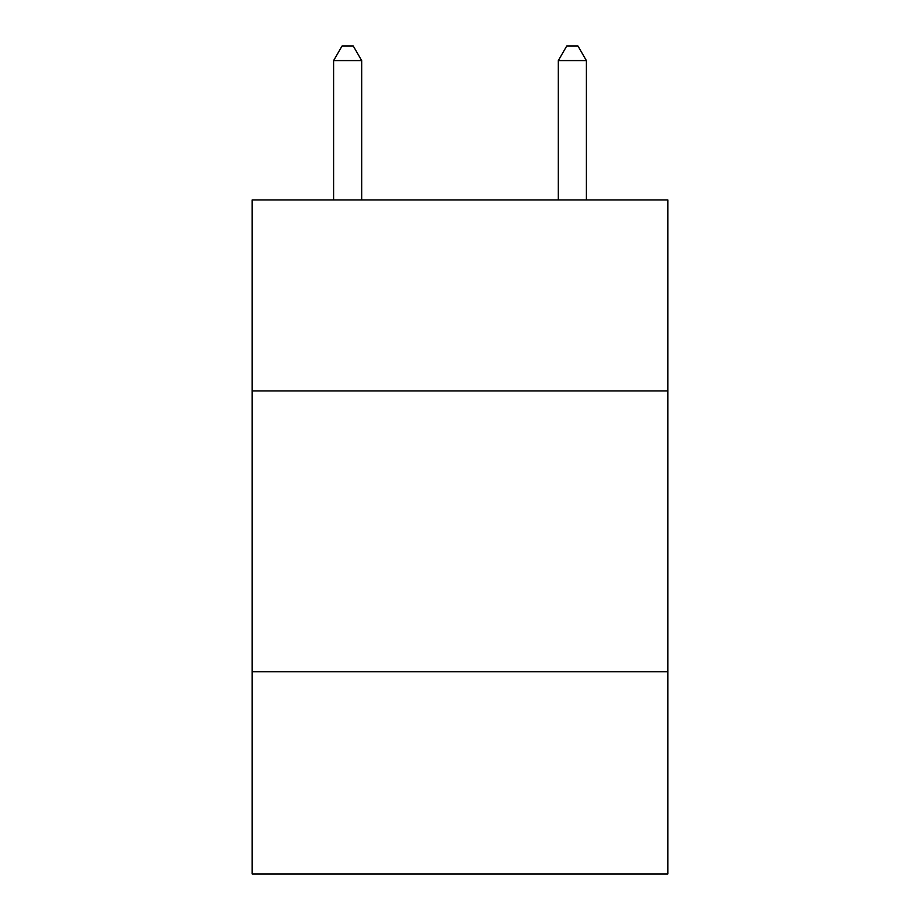 <?xml version="1.0" encoding="UTF-8"?>
<svg xmlns="http://www.w3.org/2000/svg" width="920" height="920" viewBox="0 0 920 920"><rect width="100%" height="100%" fill="white"/><g stroke="black" fill="none" stroke-linecap="round" stroke-linejoin="round"><path stroke-width="1.38" d="M667.839 390.908L667.839 199.916L252.16 199.916L252.16 390.908L667.839 390.908L667.839 874L252.16 874L252.16 390.908M667.839 671.772L252.16 671.772M361.698 199.916L361.698 60.605L333.603 60.605L333.603 199.916M333.603 60.605L342.033 46L353.268 46L361.698 60.605M586.396 199.916L586.396 60.605L558.302 60.605L558.302 199.916M558.302 60.605L566.731 46L577.967 46L586.396 60.605"/></g></svg>

